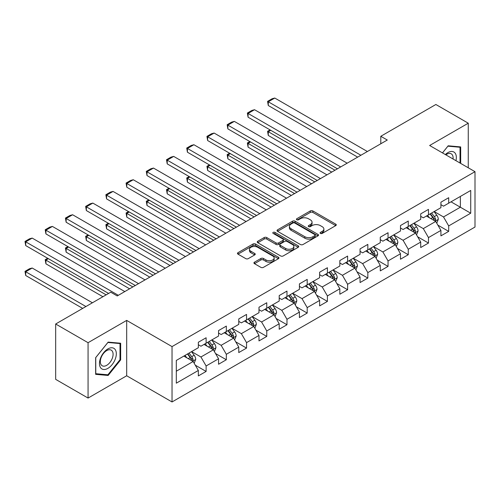 <?xml version="1.0" encoding="UTF-8"?>
<svg xmlns="http://www.w3.org/2000/svg" width="500" height="500" viewBox="0 0 500 500"><rect width="100%" height="100%" fill="white"/><g stroke="black" fill="none" stroke-linecap="round" stroke-linejoin="round"><path stroke-width="0.75" d="M320.444 233.419A1.256 0.725 0 0 0 322.225 233.419L335.737 225.619A1.8 1.037 0 0 0 336.269 224.881A1.8 1.037 0 0 0 335.737 224.15L312.844 210.931A1.8 1.037 0 0 0 310.3 210.931L296.788 218.731A1.256 0.725 0 0 0 296.419 219.25A1.256 0.725 0 0 0 296.788 219.762A1.256 0.725 0 0 0 298.569 219.762L300.319 218.75A5.756 3.325 0 0 1 308.456 218.75L310.363 219.85A5.756 3.325 0 0 1 312.05 222.2A5.756 3.325 0 0 1 310.363 224.55L308.619 225.562A1.256 0.725 0 0 0 308.25 226.075A1.256 0.725 0 0 0 308.619 226.594A1.256 0.725 0 0 0 310.394 226.594L312.144 225.581A5.756 3.325 0 0 1 320.288 225.581L322.194 226.681A5.756 3.325 0 0 1 323.881 229.031A5.756 3.325 0 0 1 322.194 231.381L320.444 232.394A1.256 0.725 0 0 0 320.075 232.906A1.256 0.725 0 0 0 320.444 233.419L320.444 232.394M254.462 262.188A1.8 1.037 0 0 0 253.938 262.925A1.8 1.037 0 0 0 254.462 263.656L260.887 267.362A1.8 1.037 0 0 0 263.431 267.362L278.438 258.7A1.8 1.037 0 0 0 278.969 257.962A1.8 1.037 0 0 0 278.438 257.231L255.544 244.013A1.8 1.037 0 0 0 253 244.013L237.994 252.681A1.8 1.037 0 0 0 237.463 253.412A1.8 1.037 0 0 0 237.994 254.15L245.75 258.625A1.8 1.037 0 0 0 248.294 258.625L254.719 254.919A1.8 1.037 0 0 0 255.244 254.181A1.8 1.037 0 0 0 254.719 253.45L250.869 251.225A4.812 2.775 0 0 1 249.462 249.262A4.812 2.775 0 0 1 252.431 246.7A4.812 2.775 0 0 1 257.675 247.3L272.75 256A4.812 2.775 0 0 1 274.156 257.962A4.812 2.775 0 0 1 271.188 260.531A4.812 2.775 0 0 1 265.944 259.931L263.431 258.481A1.8 1.037 0 0 0 260.887 258.481L254.462 262.188L254.462 263.656M126.681 320.406L88.069 342.7L55.675 324L55.675 379.363L88.069 398.062L126.681 375.769L172.037 401.956L172.037 346.594L126.681 320.406L126.681 375.769M468.263 167.787L468.263 123.2L429.644 145.494L475 171.675L172.037 346.594M468.263 123.2L435.869 104.494L380.794 136.287L380.794 143.769M55.675 324L110.744 292.2L117.225 295.944L387.275 140.031L380.794 136.287M300.444 244.525A1.8 1.037 0 0 0 302.987 244.525L317.994 235.863A1.8 1.037 0 0 0 318.525 235.125A1.8 1.037 0 0 0 317.994 234.394L295.1 221.175A1.8 1.037 0 0 0 292.556 221.175L277.55 229.838A1.8 1.037 0 0 0 277.025 230.575A1.8 1.037 0 0 0 277.55 231.306L300.444 244.525M273.663 233.694A1.256 0.725 0 0 1 274.944 233.869L274.944 232.375L298.219 245.812A1.8 1.037 0 0 1 298.744 246.544A1.8 1.037 0 0 1 298.219 247.281L283.206 255.944A1.8 1.037 0 0 1 280.663 255.944L257.769 242.725L257.769 241.256A1.8 1.037 0 0 0 257.244 241.994A1.8 1.037 0 0 0 257.769 242.725M257.769 241.256L264.194 237.55A1.8 1.037 0 0 1 266.737 237.55L276.025 242.913A1.8 1.037 0 0 0 278.569 242.913L282.825 240.45A1.8 1.037 0 0 0 283.356 239.719A1.8 1.037 0 0 0 282.825 238.981L273.163 233.4A1.256 0.725 0 0 1 272.794 232.887A1.256 0.725 0 0 1 273.569 232.219A1.256 0.725 0 0 1 274.944 232.375M172.037 401.956L475 227.037L475 171.675M195.3 365.181L206.119 371.431L206.119 365.969L218.556 358.787L218.556 364.25L226.331 359.756L226.331 354.3L238.769 347.113L238.769 352.575L246.544 348.088L246.544 342.625L258.988 335.444L258.988 340.906L266.762 336.419L266.762 330.956L279.2 323.775L279.2 329.237L286.975 324.744L286.975 319.288L299.419 312.1L299.419 317.562L307.194 313.075L307.194 307.613L319.631 300.431L319.631 305.894L327.406 301.406L327.406 295.944L339.844 288.762L339.844 294.225L347.619 289.731L347.619 284.275L360.062 277.087L360.062 282.55L367.837 278.062L367.837 272.6L380.275 265.419L380.275 270.881L388.05 266.394L388.05 260.931L400.487 253.75L400.487 259.212L408.263 254.719L408.263 249.262L420.706 242.075L420.706 247.537L428.481 243.05L428.481 237.587L440.919 230.406L440.919 235.869L448.694 231.381L448.694 225.919L470.725 213.2L470.725 190.456L460.356 196.444L460.356 207.213L470.725 213.2M206.119 371.431L198.344 375.919L198.344 370.456L176.312 383.175L176.312 360.431L198.344 347.713L198.344 342.25L206.119 337.762L206.119 343.225L218.556 336.044L218.556 330.581L226.331 326.094L226.331 331.556L238.769 324.375L238.769 318.913L246.544 314.419L246.544 319.881L258.988 312.7L258.988 307.238L266.762 302.75L266.762 308.212L279.2 301.031L279.2 295.569L286.975 291.081L286.975 296.544L299.419 289.356L299.419 283.9L307.194 279.406L307.194 284.869L319.631 277.688L319.631 272.225L327.406 267.738L327.406 273.2L339.844 266.019L339.844 260.556L347.619 256.069L347.619 261.531L360.062 254.344L360.062 248.888L367.837 244.394L367.837 249.856L380.275 242.675L380.275 237.213L388.05 232.725L388.05 238.188L400.487 231.006L400.487 225.544L408.263 221.056L408.263 226.519L420.706 219.331L420.706 213.875L428.481 209.381L428.481 214.844L440.919 207.662L440.919 202.2L448.694 197.712L448.694 203.175L470.725 190.456M204.044 344.425L213.375 349.806L200.931 356.994L191.606 351.606M198.344 344.719L200.931 346.219L206.119 343.225M200.931 356.994L206.119 365.969M213.375 349.806L218.556 358.787M224.256 332.75L233.588 338.137L221.15 345.319L211.819 339.931M218.556 333.05L221.15 334.544L226.331 331.556M221.15 345.319L226.331 354.3M233.588 338.137L238.769 347.113M244.475 321.081L253.806 326.469L241.363 333.65L232.031 328.263M238.769 321.381L241.363 322.875L246.544 319.881M241.363 333.65L246.544 342.625M253.806 326.469L258.988 335.444M264.688 309.406L274.019 314.794L261.581 321.981L252.25 316.594M258.988 309.706L261.581 311.206L266.762 308.212M261.581 321.981L266.762 330.956M274.019 314.794L279.2 323.775M284.9 297.738L294.231 303.125L281.794 310.306L272.462 304.919M279.2 298.038L281.794 299.531L286.975 296.544M281.794 310.306L286.975 319.288M294.231 303.125L299.419 312.1M305.119 286.069L314.45 291.456L302.006 298.637L292.675 293.25M299.419 286.369L302.006 287.863L307.194 284.869M302.006 298.637L307.194 307.613M314.45 291.456L319.631 300.431M325.331 274.394L334.663 279.781L322.225 286.962L312.894 281.581M319.631 274.694L322.225 276.194L327.406 273.2M322.225 286.962L327.406 295.944M334.663 279.781L339.844 288.762M345.55 262.725L354.875 268.113L342.438 275.294L333.106 269.906M339.844 263.025L342.438 264.519L347.619 261.531M342.438 275.294L347.619 284.275M354.875 268.113L360.062 277.087M365.763 251.056L375.094 256.444L362.65 263.625L353.325 258.238M360.062 251.356L362.65 252.85L367.837 249.856M362.65 263.625L367.837 272.6M375.094 256.444L380.275 265.419M385.975 239.381L395.306 244.769L382.869 251.95L373.537 246.569M380.275 239.681L382.869 241.181L388.05 238.188M382.869 251.95L388.05 260.931M395.306 244.769L400.487 253.75M406.194 227.712L415.519 233.1L403.081 240.281L393.75 234.894M400.487 228.012L403.081 229.506L408.263 226.519M403.081 240.281L408.263 249.262M415.519 233.1L420.706 242.075M426.406 216.044L435.737 221.431L423.294 228.612L413.969 223.225M420.706 216.344L423.294 217.838L428.481 214.844M423.294 228.612L428.481 237.587M435.737 221.431L440.919 230.406M451.025 201.825L460.356 207.213L443.512 216.938L434.181 211.556M440.919 204.669L443.512 206.169L448.694 203.175M443.512 216.938L448.694 225.919M88.069 342.7L88.069 398.062M176.312 371.206L193.156 361.481L183.831 356.094M193.156 361.481L198.344 370.456M437.875 225.131L448.694 231.381M417.663 236.8L428.481 243.05M397.444 248.475L408.263 254.719M377.231 260.144L388.05 266.394M357.013 271.819L367.837 278.062M336.8 283.488L347.619 289.731M316.588 295.156L327.406 301.406M296.369 306.831L307.194 313.075M276.156 318.5L286.975 324.744M255.944 330.169L266.762 336.419M235.725 341.844L246.544 348.088M215.512 353.512L226.331 359.756M460.681 163.412L460.681 146.919L448.175 145.8L442.475 152.9M95.65 374.344L108.15 375.456L120.656 359.906L120.656 343.231L108.15 342.113L95.65 357.669L95.65 374.344M120.013 359.531L120.656 359.906M106.831 374.694L108.15 375.456M320.95 233.6L322.194 232.881A5.756 3.325 0 0 0 323.881 230.531L323.881 229.031M312.05 222.2L312.05 223.7A5.756 3.325 0 0 1 310.363 226.05L309.119 226.769M335.719 225.631L312.844 212.425A1.8 1.037 0 0 0 310.3 212.425L297.288 219.938M317.975 235.875L295.1 222.669A1.8 1.037 0 0 0 292.556 222.669L277.575 231.325L277.55 229.838M314.819 235.644A1.256 0.725 0 0 0 315.188 235.125A1.256 0.725 0 0 0 314.819 234.613L294.719 223.012A1.256 0.725 0 0 0 292.938 223.012L291.094 224.075A5.756 3.325 0 0 0 289.406 226.425A5.756 3.325 0 0 0 291.094 228.775L304.831 236.706A5.756 3.325 0 0 0 312.975 236.706L314.819 235.644L314.819 237.138A1.256 0.725 0 0 0 315.188 236.625L315.188 235.125M289.406 226.425L289.406 227.919A5.756 3.325 0 0 0 291.094 230.269L291.094 228.775M314.819 237.138L312.975 238.2A5.756 3.325 0 0 1 304.831 238.2L291.094 230.269M257.794 242.744L264.194 239.05L264.194 237.55M283.356 239.719L283.356 241.213A1.8 1.037 0 0 1 282.825 241.95L278.569 244.406A1.8 1.037 0 0 1 276.025 244.406L266.737 239.05A1.8 1.037 0 0 0 264.194 239.05M274.944 233.869L298.194 247.294M285.656 248.475A4.812 2.775 0 0 0 290.9 249.075A4.812 2.775 0 0 0 293.869 246.513A4.812 2.775 0 0 0 292.462 244.544L287.15 241.481A1.8 1.037 0 0 0 284.606 241.481L280.35 243.938A1.8 1.037 0 0 0 279.819 244.675A1.8 1.037 0 0 0 280.35 245.406L285.656 248.475L285.656 249.969A4.812 2.775 0 0 0 290.9 250.575A4.812 2.775 0 0 0 293.869 248.006L293.869 246.513M279.819 244.675L279.819 246.169A1.8 1.037 0 0 0 280.35 246.906L280.35 245.406M285.656 249.969L280.35 246.906M274.156 257.962L274.156 259.462A4.812 2.775 0 0 1 271.188 262.031A4.812 2.775 0 0 1 265.944 261.425L263.431 259.975A1.8 1.037 0 0 0 260.887 259.975L254.488 263.669M249.462 249.262L249.462 250.763A4.812 2.775 0 0 0 250.869 252.725L250.869 251.225M254.694 254.931L250.869 252.725M278.412 258.712L255.544 245.506A1.8 1.037 0 0 0 253 245.506L238.012 254.163L237.994 252.681M436.763 223.2L438.3 219.319A4.856 2.806 -120 0 0 436.75 215.181L434.075 211.612M429.412 217.781L427.6 215.356M334.988 170.219L268.288 131.713L268.288 135.45L331.744 172.087M434.988 220.994L435.681 219.525A4.856 2.806 -120 0 0 434.288 216.606L431.613 213.038M430.4 213.738L433.369 217.7A2.475 1.431 60 0 1 433.812 218.45L435.681 219.525M430.062 213.931L432.738 217.5A4.856 2.806 60 0 1 434.125 220.425M270.75 130.294L268.288 131.713L267.575 131.3L270.038 129.881M268.288 135.45L267.575 131.3M360.9 155.256L268.288 101.788L268.288 105.525L357.663 157.125M367.381 151.512L274.769 98.044L268.288 101.788L267.575 101.375L272.113 98.756L274.769 98.044M268.288 105.525L267.575 101.375M459.231 146.788L460.031 147.256L460.031 163.038M442.5 152.912L447.919 146.169L460.031 147.256M455.938 160.669A11.912 6.875 120 0 0 453.875 152.012A11.912 6.875 120 0 0 445.344 154.556M453.05 159.006A9.019 5.206 120 0 0 451.244 153.831A9.019 5.206 120 0 0 445.863 154.856M107.894 368.363A11.912 6.875 120 0 0 116.319 353.775A11.912 6.875 120 0 0 107.894 348.913A11.912 6.875 120 0 0 99.469 363.5A11.912 6.875 120 0 0 107.894 368.363M106.713 365.319A9.019 5.206 120 0 0 112.606 357.369A9.019 5.206 120 0 0 111.219 350.144A9.019 5.206 120 0 0 106.713 350.594A9.019 5.206 120 0 0 100.819 358.537A9.019 5.206 120 0 0 102.206 365.763A9.019 5.206 120 0 0 106.713 365.319M95.775 357.556L107.894 342.481L120.013 343.562L120.013 359.719L107.894 374.794L95.775 373.706L95.75 357.537M119.206 343.1L120.013 343.562M416.544 234.875L418.088 230.987A4.856 2.806 -120 0 0 416.538 226.856L413.862 223.281M409.2 229.45L407.381 227.025M314.769 181.887L248.075 143.381L248.075 147.125L311.531 183.762M414.769 232.669L415.462 231.194A4.856 2.806 -120 0 0 414.075 228.275L411.4 224.706M410.181 225.406L413.15 229.369A2.475 1.431 60 0 1 413.6 230.119L415.462 231.194M409.844 225.606L412.519 229.175A4.856 2.806 60 0 1 413.913 232.094M250.538 141.962L248.075 143.381L247.362 142.969L249.825 141.55M248.075 147.125L247.362 142.969M396.331 246.544L397.875 242.662A4.856 2.806 -120 0 0 396.325 238.525L393.65 234.956M388.988 241.119L387.169 238.694M294.556 193.562L227.862 155.056L227.862 158.794L291.319 195.431M394.556 244.338L395.25 242.869A4.856 2.806 -120 0 0 393.862 239.944L391.188 236.375M389.969 237.081L392.938 241.038A2.475 1.431 60 0 1 393.387 241.794L395.25 242.869M389.631 237.275L392.306 240.844A4.856 2.806 60 0 1 393.694 243.762M230.325 153.631L227.862 155.056L227.15 154.644L229.613 153.219M227.862 158.794L227.15 154.644M340.688 166.925L248.075 113.456L248.075 117.2L337.45 168.8M347.169 163.188L254.556 109.719L248.075 113.456L247.362 113.044L251.9 110.425L254.556 109.719M248.075 117.2L247.362 113.044M320.475 178.6L227.862 125.131L227.862 128.869L317.231 180.469M326.95 174.856L234.338 121.388L227.862 125.131L227.15 124.719L231.681 122.1L234.338 121.388M227.862 128.869L227.15 124.719M376.119 258.212L377.656 254.331A4.856 2.806 -120 0 0 376.106 250.194L373.431 246.625M368.769 252.794L366.956 250.369M274.344 205.231L207.644 166.725L207.644 170.469L271.1 207.1M374.338 256.006L375.037 254.537A4.856 2.806 -120 0 0 373.644 251.619L370.969 248.05M369.756 248.75L372.719 252.712A2.475 1.431 60 0 1 373.169 253.463L375.037 254.537M369.419 248.944L372.088 252.512A4.856 2.806 60 0 1 373.481 255.438M210.106 165.306L207.644 166.725L206.931 166.312L209.394 164.894M207.644 170.469L206.931 166.312M355.9 269.887L357.444 266A4.856 2.806 -120 0 0 355.894 261.869L353.219 258.294M348.556 264.462L346.737 262.038M254.125 216.9L187.431 178.394L187.431 182.138L250.888 218.775M354.125 267.681L354.819 266.212A4.856 2.806 -120 0 0 353.431 263.288L350.756 259.719M349.538 260.419L352.506 264.381A2.475 1.431 60 0 1 352.956 265.131L354.819 266.212M349.2 260.619L351.875 264.188A4.856 2.806 60 0 1 353.269 267.106M189.894 176.975L187.431 178.394L186.719 177.987L189.181 176.562M187.431 182.138L186.719 177.987M335.688 281.556L337.225 277.675A4.856 2.806 -120 0 0 335.675 273.538L333.006 269.969M328.344 276.131L326.525 273.706M233.912 228.575L167.219 190.069L167.219 193.806L230.675 230.444M333.913 279.35L334.606 277.881A4.856 2.806 -120 0 0 333.219 274.962L330.544 271.388M329.325 272.094L332.294 276.05A2.475 1.431 60 0 1 332.744 276.806L334.606 277.881M328.988 272.288L331.662 275.856A4.856 2.806 60 0 1 333.05 278.775M169.681 188.644L167.219 190.069L166.506 189.656L168.969 188.231M167.219 193.806L166.506 189.656M300.256 190.269L207.644 136.8L207.644 140.538L297.019 192.138M306.737 186.525L214.125 133.056L207.644 136.8L206.931 136.387L211.469 133.769L214.125 133.056M207.644 140.538L206.931 136.387M280.044 201.938L187.431 148.469L187.431 152.213L276.806 203.812M286.525 198.2L193.912 144.731L187.431 148.469L186.719 148.056L191.256 145.438L193.912 144.731M187.431 152.213L186.719 148.056M259.831 213.612L167.219 160.144L167.219 163.881L256.588 215.481M266.306 209.869L173.694 156.4L167.219 160.144L166.506 159.731L171.038 157.113L173.694 156.4M167.219 163.881L166.506 159.731M239.613 225.281L147 171.812L147 175.55L236.375 227.15M246.094 221.537L153.481 168.069L147 171.812L146.287 171.4L150.825 168.781L153.481 168.069M147 175.55L146.287 171.4M219.4 236.95L126.788 183.481L126.788 187.225L216.163 238.825M225.881 233.212L133.269 179.744L126.788 183.481L126.075 183.069L130.612 180.45L133.269 179.744M126.788 187.225L126.075 183.069M199.181 248.625L106.575 195.156L106.575 198.894L195.944 250.494M205.662 244.881L113.05 191.412L106.575 195.156L105.856 194.744L110.394 192.125L113.05 191.412M106.575 198.894L105.856 194.744M178.969 260.294L86.356 206.825L86.356 210.562L175.731 262.162M185.45 256.556L92.837 203.081L86.356 206.825L85.644 206.412L90.181 203.794L92.837 203.081M86.356 210.562L85.644 206.412M158.756 271.962L66.144 218.494L66.144 222.237L155.512 273.837M165.231 268.225L72.619 214.756L66.144 218.494L65.431 218.081L69.963 215.469L72.619 214.756M66.144 222.237L65.431 218.081M138.537 283.637L45.925 230.169L45.925 233.906L135.3 285.506M145.019 279.894L52.406 226.425L45.925 230.169L45.213 229.756L49.75 227.138L52.406 226.425M45.925 233.906L45.213 229.756M315.469 293.225L317.013 289.344A4.856 2.806 -120 0 0 315.462 285.206L312.787 281.637M308.125 287.806L306.312 285.381M213.7 240.244L147 201.737L147 205.481L210.456 242.113M313.694 291.019L314.394 289.55A4.856 2.806 -120 0 0 313 286.631L310.325 283.062M309.113 283.762L312.075 287.725A2.475 1.431 60 0 1 312.525 288.475L314.394 289.55M308.769 283.956L311.444 287.531A4.856 2.806 60 0 1 312.838 290.45M149.462 200.319L147 201.737L146.287 201.325L148.75 199.906M147 205.481L146.287 201.325M295.256 304.9L296.8 301.012A4.856 2.806 -120 0 0 295.25 296.881L292.575 293.312M287.913 299.475L286.094 297.05M193.481 251.912L126.788 213.406L126.788 217.15L190.244 253.787M293.481 302.694L294.175 301.225A4.856 2.806 -120 0 0 292.787 298.3L290.113 294.731M288.894 295.431L291.863 299.394A2.475 1.431 60 0 1 292.312 300.144L294.175 301.225M288.556 295.631L291.231 299.2A4.856 2.806 60 0 1 292.619 302.119M129.25 211.988L126.788 213.406L126.075 213L128.537 211.575M126.788 217.15L126.075 213M275.044 316.569L276.581 312.688A4.856 2.806 -120 0 0 275.031 308.55L272.356 304.981M267.694 311.144L265.881 308.719M173.269 263.587L106.575 225.081L106.575 228.819L170.025 265.456M273.269 314.363L273.962 312.894A4.856 2.806 -120 0 0 272.569 309.975L269.9 306.4M268.681 307.106L271.65 311.062A2.475 1.431 60 0 1 272.1 311.819L273.962 312.894M268.344 307.3L271.019 310.869A4.856 2.806 60 0 1 272.406 313.794M109.031 223.656L106.575 225.081L105.856 224.669L108.319 223.244M106.575 228.819L105.856 224.669M254.825 328.237L256.369 324.356A4.856 2.806 -120 0 0 254.819 320.219L252.144 316.65M247.481 322.819L245.662 320.394M153.05 275.256L86.356 236.75L86.356 240.494L149.812 277.125M253.05 326.031L253.744 324.562A4.856 2.806 -120 0 0 252.356 321.644L249.681 318.075M248.463 318.775L251.431 322.738A2.475 1.431 60 0 1 251.881 323.488L253.744 324.562M248.125 318.969L250.8 322.544A4.856 2.806 60 0 1 252.194 325.462M88.819 235.331L86.356 236.75L85.644 236.337L88.106 234.919M86.356 240.494L85.644 236.337M234.613 339.913L236.156 336.025A4.856 2.806 -120 0 0 234.606 331.894L231.931 328.325M227.269 334.487L225.45 332.062M132.838 286.925L66.144 248.419L66.144 252.162L129.6 288.8M232.838 337.706L233.531 336.238A4.856 2.806 -120 0 0 232.144 333.312L229.469 329.744M228.25 330.444L231.219 334.406A2.475 1.431 60 0 1 231.669 335.156L233.531 336.238M227.913 330.644L230.588 334.212A4.856 2.806 60 0 1 231.975 337.131M68.606 247L66.144 248.419L65.431 248.012L67.894 246.588M66.144 252.162L65.431 248.012M214.4 351.581L215.938 347.7A4.856 2.806 -120 0 0 214.387 343.562L211.713 339.994M207.05 346.156L205.238 343.731M106.144 294.856L45.925 260.094L45.925 263.831L102.906 296.731M212.625 349.375L213.319 347.906A4.856 2.806 -120 0 0 211.925 344.988L209.25 341.413M208.038 342.119L211 346.075A2.475 1.431 60 0 1 211.45 346.831L213.319 347.906M207.7 342.312L210.375 345.881A4.856 2.806 60 0 1 211.762 348.806M48.388 258.669L45.925 260.094L45.213 259.681L47.675 258.256M45.925 263.831L45.213 259.681M194.181 363.25L195.725 359.369A4.856 2.806 -120 0 0 194.175 355.238L191.5 351.662M85.931 306.531L25.712 271.762L32.194 268.025L92.406 302.787M186.838 357.831L185.019 355.406M25.712 275.506L25 271.35L25.712 271.762L25.712 275.506L82.688 308.4M192.406 361.044L193.1 359.575A4.856 2.806 -120 0 0 191.713 356.656L189.037 353.088M187.819 353.787L190.787 357.75A2.475 1.431 60 0 1 191.238 358.5L193.1 359.575M187.481 353.981L190.156 357.556A4.856 2.806 60 0 1 191.55 360.475M25 271.35L29.537 268.731L32.194 268.025M118.325 295.306L25.712 241.838L25.712 245.581L108.606 293.438M124.806 291.569L32.194 238.094L25.712 241.838L25 241.425L29.537 238.806L32.194 238.094M25.712 245.581L25 241.425M322.194 232.881L322.194 231.381M308.619 226.594L308.619 225.562M310.363 226.05L310.363 224.55M296.788 219.762L296.788 218.731M310.3 212.425L310.3 210.931M312.844 212.425L312.844 210.931M335.737 225.619L335.737 224.15M292.556 222.669L292.556 221.175M295.1 222.669L295.1 221.175M317.994 235.863L317.994 234.394M304.831 238.2L304.831 236.706M312.975 238.2L312.975 236.706M266.737 239.05L266.737 237.55M276.025 244.406L276.025 242.913M278.569 244.406L278.569 242.913M282.825 241.95L282.825 240.45M298.219 247.281L298.219 245.812M260.887 259.975L260.887 258.481M263.431 259.975L263.431 258.481M265.944 261.425L265.944 259.931M254.719 254.919L254.719 253.45M253 245.506L253 244.013M255.544 245.506L255.544 244.013M278.438 258.7L278.438 257.231M435.256 221.15L438.269 219.412M434.288 216.606L436.75 215.181M430.838 218.6L432.738 217.5M415.044 232.825L418.056 231.081M414.075 228.275L416.538 226.856M410.619 230.269L412.519 229.175M394.825 244.494L397.837 242.756M393.862 239.944L396.325 238.525M390.406 241.944L392.306 240.844M374.613 256.163L377.625 254.425M373.644 251.619L376.106 250.194M370.194 253.612L372.088 252.512M354.4 267.838L357.413 266.094M353.431 263.288L355.894 261.869M349.975 265.281L351.875 264.188M334.181 279.506L337.194 277.769M333.219 274.962L335.675 273.538M329.762 276.956L331.662 275.856M313.969 291.175L316.981 289.438M313 286.631L315.462 285.206M309.544 288.625L311.444 287.531M293.756 302.85L296.769 301.106M292.787 298.3L295.25 296.881M289.331 300.294L291.231 299.2M273.538 314.519L276.55 312.781M272.569 309.975L275.031 308.55M269.119 311.969L271.019 310.869M253.325 326.188L256.337 324.45M252.356 321.644L254.819 320.219M248.9 323.638L250.8 322.544M233.106 337.863L236.119 336.119M232.144 333.312L234.606 331.894M228.688 335.306L230.588 334.212M212.894 349.531L215.906 347.794M211.925 344.988L214.387 343.562M208.475 346.981L210.375 345.881M192.681 361.2L195.694 359.462M191.713 356.656L194.175 355.238M188.256 358.65L190.156 357.556"/></g></svg>
